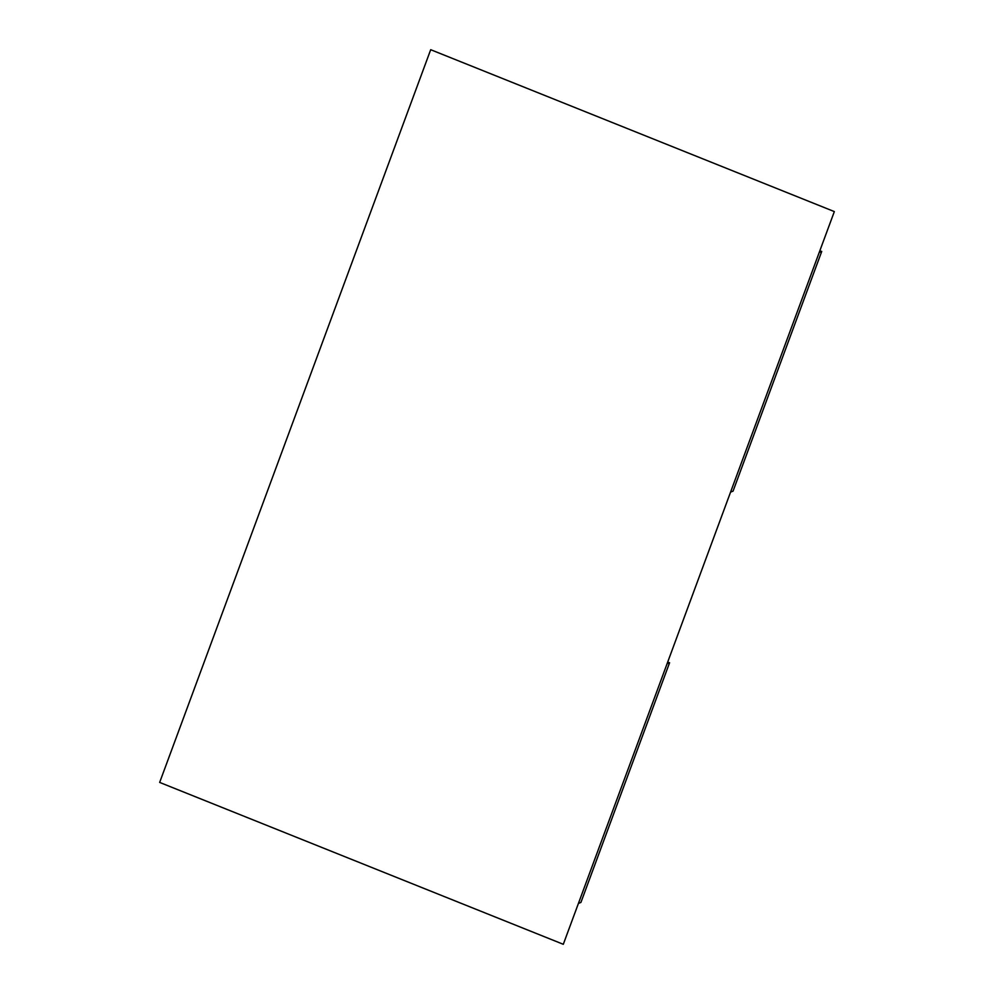 <?xml version="1.0" encoding="UTF-8"?>
<svg xmlns="http://www.w3.org/2000/svg" width="994" height="994" viewBox="0 0 994 994"><rect width="100%" height="100%" fill="white"/><g stroke="black" fill="none" stroke-linecap="round" stroke-linejoin="round"><path stroke-width="1.49" d="M430.7 49.7L834.339 211.585L563.3 944.3L159.661 782.415L430.7 49.7M578.409 903.447L580.918 902.428L669.583 662.725L667.073 663.744M730.553 492.142L733.063 491.123L821.727 251.432L819.218 252.451M667.633 662.252L669.583 662.725M821.727 251.432L819.777 250.948"/></g></svg>

